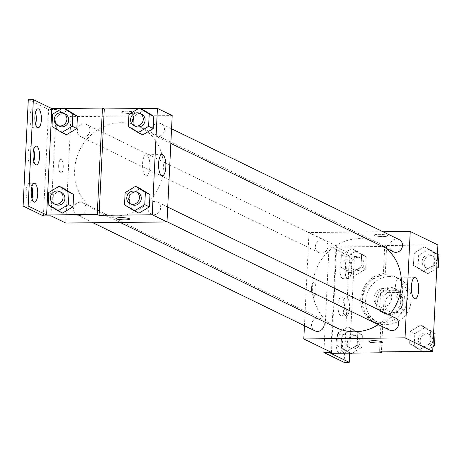 <?xml version="1.0" encoding="UTF-8"?>
<svg xmlns="http://www.w3.org/2000/svg" width="462" height="462" viewBox="0 0 462 462"><rect width="100%" height="100%" fill="white"/><g stroke="black" fill="none" stroke-linecap="round" stroke-linejoin="round"><path stroke-width="0.35" stroke-dasharray="2.31 1.73" d="M383.298 288.484A9.442 8.732 -64 0 0 374.289 295.882A9.442 8.732 -64 0 0 378.713 306.277A9.442 8.732 -64 0 0 390.69 301.611A9.442 8.732 -64 0 0 386.977 289.304A9.442 8.732 -64 0 0 383.298 288.484M394.369 293.872A9.442 8.732 -64 0 0 385.36 301.27A9.442 8.732 -64 0 0 389.784 311.671A9.442 8.732 -64 0 0 401.767 307.005A9.442 8.732 -64 0 0 398.048 294.692A9.442 8.732 -64 0 0 394.369 293.872M404.371 296.252L403.707 309.892A12.815 11.856 -64 0 1 399.89 313.75L386.902 313.889A12.815 11.856 -64 0 1 383.454 310.112L384.124 296.465A12.815 11.856 -64 0 1 387.941 292.613L400.929 292.475A12.815 11.856 -64 0 1 404.371 296.252L400.681 294.456L400.017 308.096L403.707 309.892M383.454 310.112L379.764 308.316L380.434 294.669L384.124 296.465M387.941 292.613L384.251 290.817L397.239 290.679L400.929 292.475M384.251 290.817A12.815 11.856 -64 0 0 380.434 294.669M379.764 308.316A12.815 11.856 -64 0 0 383.212 312.093L386.902 313.889M400.017 308.096A12.815 11.856 -64 0 1 396.2 311.954L383.212 312.093M400.681 294.456A12.815 11.856 -64 0 0 397.239 290.679M377.57 301.519A13.485 12.474 116 0 1 396.13 289.258A13.485 12.474 116 0 1 401.438 306.843A13.485 12.474 116 0 1 384.32 313.507A13.485 12.474 116 0 1 377.57 301.519M375.722 300.623A13.485 12.474 -64 0 0 382.472 312.612A13.485 12.474 -64 0 0 399.59 305.948A13.485 12.474 -64 0 0 394.282 288.363A13.485 12.474 -64 0 0 389.027 287.191A13.485 12.474 -64 0 0 375.722 300.623M396.2 311.954L399.89 313.75M389.553 276.553A24.272 22.447 -64 0 0 366.383 295.576A24.272 22.447 -64 0 0 377.754 322.309A24.272 22.447 -64 0 0 408.564 310.314A24.272 22.447 -64 0 0 399.006 278.661A24.272 22.447 -64 0 0 389.553 276.553M385.857 274.751A24.272 22.447 -64 0 0 362.693 293.78A24.272 22.447 -64 0 0 374.064 320.512A24.272 22.447 -64 0 0 404.874 308.518A24.272 22.447 -64 0 0 395.316 276.865A24.272 22.447 -64 0 0 385.857 274.751M437.912 244.958L384.759 245.53L383.385 273.643A25.572 23.649 116 0 0 361.215 294.831A25.572 23.649 116 0 0 373.492 321.679A25.572 23.649 116 0 0 380.931 323.787L379.556 351.905M424.463 246.858L434.286 252.893L433.685 265.176L423.261 271.425L413.438 265.396L414.039 253.112L424.463 246.858L434.286 252.893L433.685 265.176L423.261 271.425L413.438 265.396L414.039 253.112L424.463 246.858L429.077 249.105L437.456 254.256M420.634 325.15L430.457 331.185L429.856 343.468L419.432 349.717L409.609 343.688L410.21 331.404L420.634 325.15L430.457 331.185L429.856 343.468L419.432 349.717L409.609 343.688L410.21 331.404L420.634 325.15L425.248 327.396L433.627 332.548M374.59 235.533A6.745 1.08 -177.2 0 0 382.062 236.584A6.745 1.08 -177.2 0 0 387.653 235.799A6.745 1.08 -177.2 0 0 380.971 234.39A6.745 1.08 -177.2 0 0 374.18 235.141A6.745 1.08 -177.2 0 0 374.59 235.533A6.745 1.08 2.8 0 1 374.18 235.141A6.745 1.08 2.8 0 1 380.971 234.396A6.745 1.08 2.8 0 1 387.653 235.805A6.745 1.08 2.8 0 1 382.062 236.59A6.745 1.08 2.8 0 1 374.59 235.539M384.759 245.53L386.602 246.425L335.984 246.968L354.435 255.954L349.37 256.006L329.071 246.125L336.665 246.044L308.991 232.565L383.05 231.774M399.133 239.605A6.745 6.237 -64 0 0 396.512 239.016A6.745 6.237 -64 0 0 390.072 244.306A6.745 6.237 -64 0 0 393.231 251.726M321.991 239.813A6.745 6.237 -64 0 0 315.558 245.103A6.745 6.237 -64 0 0 318.716 252.529A6.745 6.237 -64 0 0 327.275 249.191A6.745 6.237 -64 0 0 324.619 240.402A6.745 6.237 -64 0 0 321.991 239.813M304.435 325.727L308.991 232.565M323.527 321.465A6.745 6.237 -64 0 0 320.79 318.693A6.745 6.237 -64 0 0 318.162 318.11A6.745 6.237 -64 0 0 311.729 323.394A6.745 6.237 -64 0 0 314.888 330.821M395.305 317.896A6.745 6.237 -64 0 0 392.677 317.307A6.745 6.237 -64 0 0 386.244 322.597A6.745 6.237 -64 0 0 389.402 330.024M378.332 324.63A47.257 43.699 -64 0 0 389.351 314.997M386.267 248.337A47.257 43.699 -64 0 0 377.697 242.723A47.257 43.699 -64 0 0 359.292 238.617A47.257 43.699 -64 0 0 314.189 275.658A47.257 43.699 -64 0 0 336.324 327.697M311.463 288.224A6.745 2.327 89.4 0 0 313.842 296.09A6.745 2.327 89.4 0 0 316.095 289.322A6.745 2.327 89.4 0 0 313.698 282.605A6.745 2.327 89.4 0 0 311.463 288.224A6.745 2.327 -90.6 0 1 313.698 282.605A6.745 2.327 -90.6 0 1 316.1 289.322A6.745 2.327 -90.6 0 1 313.842 296.09A6.745 2.327 -90.6 0 1 311.463 288.224M331.462 352.419L336.665 246.044M398.504 298.891A10.609 3.661 89.4 0 0 399.133 299.041A10.609 3.661 89.4 0 0 402.679 288.398A10.609 3.661 89.4 0 0 398.902 277.829A10.609 3.661 89.4 0 0 395.357 287.566A10.609 3.661 89.4 0 0 398.504 298.891M382.449 342.175L382.449 342.169A6.745 1.08 -177.2 0 0 382.039 341.77A6.745 1.08 -177.2 0 0 374.567 340.725A6.745 1.08 -177.2 0 0 368.976 341.51L368.976 341.51M329.071 246.125L324.053 348.81M383.385 273.643L385.227 274.543A25.572 23.649 -64 0 0 363.063 295.726A25.572 23.649 -64 0 0 375.34 322.574A25.572 23.649 -64 0 0 382.779 324.682L381.445 351.882M386.602 246.425L385.227 274.543M349.37 256.006L344.167 362.381M354.435 255.954L349.682 353.141M342.602 278.574A9.442 3.257 -90.6 0 1 339.801 268.497A9.442 3.257 -90.6 0 1 342.954 259.829A9.442 3.257 -90.6 0 1 346.315 269.231A9.442 3.257 -90.6 0 1 343.156 278.707A9.442 3.257 -90.6 0 1 342.602 278.574M338.958 353.037A9.442 3.257 -90.6 0 1 336.157 342.96A9.442 3.257 -90.6 0 1 339.31 334.292A9.442 3.257 -90.6 0 1 342.671 343.693A9.442 3.257 -90.6 0 1 339.512 353.17A9.442 3.257 -90.6 0 1 338.958 353.037M340.777 315.806A9.442 3.257 -90.6 0 1 337.976 305.728A9.442 3.257 -90.6 0 1 341.135 297.06A9.442 3.257 -90.6 0 1 344.496 306.462A9.442 3.257 -90.6 0 1 341.337 315.939A9.442 3.257 -90.6 0 1 340.777 315.806M380.931 323.787L382.779 324.682M357.784 332.883L357.184 345.166L346.76 351.415L336.937 345.38L337.537 333.096L347.961 326.848L357.784 332.883L357.184 345.166L346.76 351.415L336.937 345.38L337.537 333.096L347.961 326.848L357.784 332.883L362.399 335.129L361.798 347.412L352.287 353.112M361.613 254.591L361.013 266.874L350.589 273.123L340.765 267.088L341.366 254.805L351.79 248.556L361.613 254.591L361.013 266.874L350.589 273.123L340.765 267.088L341.366 254.805L351.79 248.556L361.613 254.591L366.227 256.837L365.627 269.121L355.203 275.369L345.38 269.334L345.98 257.051L356.404 250.802L366.227 256.837M335.984 246.968L330.78 353.343M347.661 278.522A9.442 3.257 -90.6 0 1 344.86 268.445A9.442 3.257 -90.6 0 1 348.019 259.777A9.442 3.257 -90.6 0 1 351.374 269.179A9.442 3.257 -90.6 0 1 348.221 278.655A9.442 3.257 -90.6 0 1 347.661 278.522M344.023 352.985A9.442 3.257 -90.6 0 1 341.222 342.908A9.442 3.257 -90.6 0 1 344.375 334.24A9.442 3.257 -90.6 0 1 347.736 343.641A9.442 3.257 -90.6 0 1 344.577 353.118A9.442 3.257 -90.6 0 1 344.023 352.985M345.842 315.754A9.442 3.257 -90.6 0 1 343.041 305.677A9.442 3.257 -90.6 0 1 346.194 297.008A9.442 3.257 -90.6 0 1 349.555 306.41A9.442 3.257 -90.6 0 1 346.396 315.887A9.442 3.257 -90.6 0 1 345.842 315.754M121.258 122.713A47.257 43.699 -64 0 0 76.155 159.754A47.257 43.699 -64 0 0 98.29 211.792A47.257 43.699 -64 0 0 158.27 188.438A47.257 43.699 -64 0 0 139.663 126.819A47.257 43.699 -64 0 0 121.258 122.713M158.478 123.111A6.745 6.237 116 0 1 161.105 123.7A6.745 6.237 116 0 1 164.258 131.127A6.745 6.237 116 0 1 157.825 136.411A6.745 6.237 116 0 1 155.197 135.822A6.745 6.237 116 0 1 152.038 128.401A6.745 6.237 116 0 1 158.478 123.111M80.128 202.206A6.745 6.237 -64 0 0 73.695 207.49A6.745 6.237 -64 0 0 76.854 214.917A6.745 6.237 -64 0 0 85.412 211.584A6.745 6.237 -64 0 0 82.756 202.789A6.745 6.237 -64 0 0 80.128 202.206M83.957 123.914A6.745 6.237 -64 0 0 77.524 129.198A6.745 6.237 -64 0 0 80.683 136.625A6.745 6.237 -64 0 0 89.241 133.293A6.745 6.237 -64 0 0 86.585 124.497A6.745 6.237 -64 0 0 83.957 123.914M154.649 201.409A6.745 6.237 -64 0 0 148.21 206.693A6.745 6.237 -64 0 0 151.369 214.12A6.745 6.237 -64 0 0 159.927 210.787A6.745 6.237 -64 0 0 157.271 201.992A6.745 6.237 -64 0 0 154.649 201.409M65.754 223.036L70.957 116.661L172.199 115.575M58.668 165.13A6.745 2.327 89.4 0 0 61.048 172.996A6.745 2.327 89.4 0 0 63.3 166.228A6.745 2.327 89.4 0 0 60.903 159.511A6.745 2.327 89.4 0 0 58.668 165.13A6.745 2.327 -90.6 0 1 60.903 159.511A6.745 2.327 -90.6 0 1 63.306 166.228A6.745 2.327 -90.6 0 1 61.048 172.996A6.745 2.327 -90.6 0 1 58.668 165.13M50.993 215.846L56.191 109.471L70.957 116.661M121.795 112.445A6.745 1.08 -177.2 0 0 129.268 113.496A6.745 1.08 -177.2 0 0 134.858 112.705A6.745 1.08 -177.2 0 0 128.176 111.302A6.745 1.08 -177.2 0 0 121.385 112.047A6.745 1.08 -177.2 0 0 121.795 112.445A6.745 1.08 2.8 0 1 121.385 112.052A6.745 1.08 2.8 0 1 128.176 111.307A6.745 1.08 2.8 0 1 134.858 112.711A6.745 1.08 2.8 0 1 129.268 113.496A6.745 1.08 2.8 0 1 121.795 112.451M28.303 99.671L48.602 109.558L56.191 109.471M64.097 108.472L62.099 108.495M138.461 108.593L140.46 108.57M129.135 207.115L138.958 213.149L129.135 207.115L129.735 194.831L129.135 207.115L124.521 204.868M140.159 188.583L129.735 194.831L140.159 188.583M143.988 110.291L133.564 116.54L132.964 128.823L142.787 134.858L132.964 128.823L133.564 116.54L143.988 110.291M129.655 219.08L129.655 219.075A6.745 1.08 -177.2 0 0 129.655 219.075A6.745 1.08 -177.2 0 0 129.245 218.682A6.745 1.08 -177.2 0 0 121.772 217.631A6.745 1.08 -177.2 0 0 116.181 218.416A6.745 1.08 -177.2 0 0 116.181 218.422L116.181 218.416M145.709 175.803A10.609 3.661 89.4 0 0 146.339 175.947A10.609 3.661 89.4 0 0 149.884 165.304A10.609 3.661 89.4 0 0 146.108 154.735A10.609 3.661 89.4 0 0 142.562 164.478A10.609 3.661 89.4 0 0 145.709 175.803M33.83 161.475A9.442 3.257 -90.6 0 1 31.335 164.992A9.442 3.257 -90.6 0 1 30.781 164.865A9.442 3.257 -90.6 0 1 27.98 154.782A9.442 3.257 -90.6 0 1 31.139 146.113A9.442 3.257 -90.6 0 1 33.703 149.578M32.011 198.706A9.442 3.257 -90.6 0 1 29.516 202.223A9.442 3.257 -90.6 0 1 26.155 192.821A9.442 3.257 -90.6 0 1 29.314 183.345A9.442 3.257 -90.6 0 1 29.874 183.478A9.442 3.257 -90.6 0 1 31.884 186.81M35.655 124.243A9.442 3.257 -90.6 0 1 33.16 127.76A9.442 3.257 -90.6 0 1 29.799 118.359A9.442 3.257 -90.6 0 1 32.958 108.882A9.442 3.257 -90.6 0 1 33.512 109.015A9.442 3.257 -90.6 0 1 35.528 112.347M43.399 215.933L48.602 109.558M57.201 116.441L56.601 128.725L66.424 134.76L56.601 128.725L57.201 116.441L67.625 110.193L57.201 116.441L52.587 114.195M53.373 194.733L52.772 207.016L62.595 213.051L52.772 207.016L53.373 194.733L63.796 188.484L53.373 194.733L48.758 192.487M141.73 114.264A6.745 6.237 -64 0 0 139.102 113.681A6.745 6.237 -64 0 0 132.663 118.965A6.745 6.237 -64 0 0 135.822 126.392M128.349 126.576L132.964 128.823M128.95 114.293L133.564 116.54M137.901 192.556A6.745 6.237 -64 0 0 135.274 191.973A6.745 6.237 -64 0 0 128.834 197.257A6.745 6.237 -64 0 0 131.993 204.683M125.121 192.585L129.735 194.831M65.367 114.166A6.745 6.237 -64 0 0 62.74 113.577A6.745 6.237 -64 0 0 56.3 118.867A6.745 6.237 -64 0 0 59.459 126.288M51.987 126.478L56.601 128.725M61.538 192.458A6.745 6.237 -64 0 0 58.911 191.869A6.745 6.237 -64 0 0 52.472 197.159A6.745 6.237 -64 0 0 55.631 204.585M48.158 204.77L52.772 207.016M436.769 268.341L427.876 273.671L418.052 267.642L418.653 255.359L429.077 249.105M428.8 254.741A6.745 6.237 -64 0 0 422.366 260.025A6.745 6.237 -64 0 0 425.525 267.452A6.745 6.237 -64 0 0 434.084 264.12A6.745 6.237 -64 0 0 431.427 255.324A6.745 6.237 -64 0 0 428.8 254.741M423.261 271.425L427.876 273.671M413.438 265.396L418.052 267.642M414.039 253.112L418.653 255.359M434.286 252.893L437.45 254.435M433.685 265.176L436.85 266.718M430.648 255.642A6.745 6.237 -64 0 0 424.208 260.926A6.745 6.237 -64 0 0 427.367 268.353A6.745 6.237 -64 0 0 435.926 265.021A6.745 6.237 -64 0 0 433.269 256.225A6.745 6.237 -64 0 0 430.648 255.642M424.047 351.963L414.223 345.934L414.824 333.651L425.248 327.396M432.94 346.633L424.959 351.415M424.971 333.033A6.745 6.237 -64 0 0 418.537 338.317A6.745 6.237 -64 0 0 421.696 345.743A6.745 6.237 -64 0 0 430.255 342.411A6.745 6.237 -64 0 0 427.598 333.622A6.745 6.237 -64 0 0 424.971 333.033M419.432 349.717L422.961 351.438M409.609 343.688L414.223 345.934M410.21 331.404L414.824 333.651M430.457 331.185L433.622 332.727M429.856 343.468L433.021 345.01M426.819 333.934A6.745 6.237 -64 0 0 420.38 339.218A6.745 6.237 -64 0 0 423.538 346.644A6.745 6.237 -64 0 0 432.097 343.312A6.745 6.237 -64 0 0 429.441 334.517A6.745 6.237 -64 0 0 426.819 333.934M356.127 256.439A6.745 6.237 -64 0 0 349.694 261.723A6.745 6.237 -64 0 0 352.853 269.15A6.745 6.237 -64 0 0 361.411 265.817A6.745 6.237 -64 0 0 358.755 257.022A6.745 6.237 -64 0 0 356.127 256.439M350.589 273.123L355.203 275.369M340.765 267.088L345.38 269.334M341.366 254.805L345.98 257.051M351.79 248.556L356.404 250.802M361.013 266.874L365.627 269.121M357.975 257.334A6.745 6.237 -64 0 0 351.536 262.624A6.745 6.237 -64 0 0 354.695 270.045A6.745 6.237 -64 0 0 363.253 266.713A6.745 6.237 -64 0 0 360.603 257.923A6.745 6.237 -64 0 0 357.975 257.334M351.374 353.661L341.551 347.626L342.151 335.343L352.575 329.094L362.399 335.129M352.298 334.731A6.745 6.237 -64 0 0 345.865 340.015A6.745 6.237 -64 0 0 349.024 347.441A6.745 6.237 -64 0 0 357.582 344.109A6.745 6.237 -64 0 0 354.926 335.314A6.745 6.237 -64 0 0 352.298 334.731M346.76 351.415L350.294 353.135M336.937 345.38L341.551 347.626M337.537 333.096L342.151 335.343M347.961 326.848L352.575 329.094M357.184 345.166L361.798 347.412M354.146 335.626A6.745 6.237 -64 0 0 347.707 340.916A6.745 6.237 -64 0 0 350.866 348.336A6.745 6.237 -64 0 0 359.424 345.004A6.745 6.237 -64 0 0 356.774 336.215A6.745 6.237 -64 0 0 354.146 335.626M398.048 294.692L386.977 289.304M389.784 311.671L378.713 306.277M382.472 312.612L384.32 313.507M394.282 288.363L396.13 289.258M374.064 320.512L377.754 322.309M395.316 276.865L399.006 278.661M414.899 277.656L398.902 277.829M415.13 298.868L399.133 299.041M373.492 321.679L375.34 322.574M346.194 297.008L341.135 297.06M346.396 315.887L341.337 315.939M344.375 334.24L339.31 334.292M344.577 353.118L339.512 353.17M348.019 259.777L342.954 259.829M348.221 278.655L343.156 278.707M98.29 211.792L120.184 222.453M139.663 126.819L377.697 242.723M171.558 128.788L161.105 123.7M170.836 143.439L155.197 135.822M76.854 214.917L92.937 222.748M82.756 202.789L320.79 318.693M80.683 136.625L318.716 252.529M86.585 124.497L324.619 240.402M151.369 214.12L167.007 221.731M157.271 201.992L167.729 207.08M162.104 154.562L146.108 154.735M162.335 175.779L146.339 175.947M38.017 108.83L32.958 108.882M38.219 127.708L33.16 127.76M34.379 183.293L29.314 183.345M34.581 202.171L29.516 202.223M36.198 146.061L31.139 146.113M36.4 164.94L31.335 164.992M425.525 267.452L427.367 268.353M431.427 255.324L433.269 256.225M421.696 345.743L423.538 346.644M427.598 333.622L429.441 334.517M352.853 269.15L354.695 270.045M358.755 257.022L360.603 257.923M349.024 347.441L350.866 348.336M354.926 335.314L356.774 336.215"/><path stroke-width="0.69" d="M383.05 231.774L410.233 231.479L437.912 244.958L432.709 351.334L379.556 351.905L381.404 352.801L330.78 353.343L349.232 362.329L344.167 362.381L323.874 352.5L331.462 352.419L303.788 338.941L304.435 325.727M170.836 143.439L393.231 251.726A6.745 6.237 -64 0 0 401.79 248.394A6.745 6.237 -64 0 0 399.133 239.605L171.558 128.788M410.233 231.479L405.03 337.855L303.788 338.941M92.937 222.748L314.888 330.821A6.745 6.237 -64 0 0 322.251 329.233A6.745 6.237 -64 0 0 323.527 321.465M167.007 221.731L389.402 330.024A6.745 6.237 -64 0 0 397.961 326.686A6.745 6.237 -64 0 0 395.305 317.896L167.729 207.08M120.184 222.453L336.324 327.697A47.257 43.699 -64 0 0 354.729 331.803A47.257 43.699 -64 0 0 378.332 324.63M389.351 314.997A47.257 43.699 -64 0 0 386.267 248.337M414.501 298.723A10.609 3.661 -90.6 0 1 411.353 287.399A10.609 3.661 -90.6 0 1 414.899 277.656A10.609 3.661 -90.6 0 1 418.676 288.224A10.609 3.661 -90.6 0 1 415.13 298.868A10.609 3.661 -90.6 0 1 414.501 298.723M405.03 337.855L432.709 351.334M382.039 341.776A6.745 1.08 2.8 0 1 382.449 342.175A6.745 1.08 2.8 0 1 375.658 342.919A6.745 1.08 2.8 0 1 368.976 341.516A6.745 1.08 2.8 0 1 374.567 340.725A6.745 1.08 2.8 0 1 382.039 341.776M368.976 341.51A6.745 1.08 -177.2 0 0 375.664 342.914A6.745 1.08 -177.2 0 0 382.449 342.169M324.053 348.81L323.874 352.5M349.682 353.141L349.232 362.329M381.445 351.882L381.404 352.801M140.46 108.57L157.438 108.391L172.199 115.575L167.001 221.951L65.754 223.036L50.993 215.846L43.399 215.933L23.1 206.046L28.303 99.671L33.362 99.619L51.819 108.605L62.099 108.495M157.438 108.391L152.235 214.766L99.082 215.332L104.285 108.957L102.443 108.062L64.097 108.472M104.285 108.957L138.461 108.593M138.958 213.149L149.382 206.901L149.983 194.618L140.159 188.583L149.983 194.618L149.382 206.901L138.958 213.149L134.344 210.903L124.521 204.868L125.121 192.585L135.545 186.336L145.374 192.371L144.773 204.654L134.344 210.903M153.811 116.326L143.988 110.291L153.811 116.326L153.211 128.609L153.811 116.326L149.203 114.079L148.602 126.363L138.173 132.611L128.349 126.576L128.95 114.293L139.374 108.044L149.203 114.079M142.787 134.858L153.211 128.609L142.787 134.858L138.173 132.611M161.706 175.629A10.609 3.661 -90.6 0 1 158.558 164.305A10.609 3.661 -90.6 0 1 162.104 154.562A10.609 3.661 -90.6 0 1 165.881 165.13A10.609 3.661 -90.6 0 1 162.335 175.779A10.609 3.661 -90.6 0 1 161.706 175.629M152.235 214.766L167.001 221.951M129.245 218.682A6.745 1.08 2.8 0 1 129.655 219.08A6.745 1.08 2.8 0 1 122.863 219.825A6.745 1.08 2.8 0 1 116.181 218.422A6.745 1.08 2.8 0 1 121.772 217.637A6.745 1.08 2.8 0 1 129.245 218.682M99.082 215.332L97.239 214.437L46.616 214.98L28.165 205.994L23.1 206.046M116.181 218.422A6.745 1.08 -177.2 0 0 122.863 219.825A6.745 1.08 -177.2 0 0 129.655 219.08M28.165 205.994L33.362 99.619M33.703 149.578A9.442 3.257 -90.6 0 1 33.83 161.475M31.884 186.81A9.442 3.257 -90.6 0 1 32.011 198.706M35.528 112.347A9.442 3.257 -90.6 0 1 35.655 124.243M97.239 214.437L102.443 108.062M77.449 116.222L67.625 110.193L77.449 116.222L76.848 128.505L77.449 116.222L72.84 113.975L72.239 126.259L61.81 132.513L51.987 126.478L52.587 114.195L63.011 107.946L72.84 113.975M66.424 134.76L76.848 128.505L66.424 134.76L61.81 132.513M73.62 194.514L63.796 188.484L73.62 194.514L73.019 206.797L73.62 194.514L69.011 192.267L68.411 204.55L57.981 210.805L48.158 204.77L48.758 192.487L59.182 186.238L69.011 192.267M62.595 213.051L73.019 206.797L62.595 213.051L57.981 210.805M46.616 214.98L51.819 108.605M35.845 164.807A9.442 3.257 -90.6 0 1 33.045 154.73A9.442 3.257 -90.6 0 1 36.198 146.061A9.442 3.257 -90.6 0 1 39.559 155.463A9.442 3.257 -90.6 0 1 36.4 164.94A9.442 3.257 -90.6 0 1 35.845 164.807M34.933 183.426A9.442 3.257 -90.6 0 1 37.734 193.503A9.442 3.257 -90.6 0 1 34.581 202.171A9.442 3.257 -90.6 0 1 31.22 192.77A9.442 3.257 -90.6 0 1 34.379 183.293A9.442 3.257 -90.6 0 1 34.933 183.426M38.577 108.963A9.442 3.257 -90.6 0 1 41.378 119.04A9.442 3.257 -90.6 0 1 38.219 127.708A9.442 3.257 -90.6 0 1 34.858 118.307A9.442 3.257 -90.6 0 1 38.017 108.83A9.442 3.257 -90.6 0 1 38.577 108.963M133.98 125.491L135.822 126.392A6.745 6.237 -64 0 0 144.381 123.059A6.745 6.237 -64 0 0 141.73 114.264L139.882 113.369A6.745 6.237 -64 0 0 137.254 112.78A6.745 6.237 -64 0 0 130.821 118.064A6.745 6.237 -64 0 0 133.98 125.491A6.745 6.237 -64 0 0 142.539 122.159A6.745 6.237 -64 0 0 139.882 113.369M139.374 108.044L143.988 110.291M148.602 126.363L153.211 128.609M130.151 203.782L131.993 204.683A6.745 6.237 -64 0 0 140.552 201.351A6.745 6.237 -64 0 0 137.901 192.556L136.053 191.661A6.745 6.237 -64 0 0 133.426 191.072A6.745 6.237 -64 0 0 126.992 196.362A6.745 6.237 -64 0 0 130.151 203.782A6.745 6.237 -64 0 0 138.71 200.45A6.745 6.237 -64 0 0 136.053 191.661M135.545 186.336L140.159 188.583M145.374 192.371L149.983 194.618M144.773 204.654L149.382 206.901M57.617 125.393L59.459 126.288A6.745 6.237 -64 0 0 68.018 122.956A6.745 6.237 -64 0 0 65.367 114.166L63.519 113.265A6.745 6.237 -64 0 0 60.892 112.682A6.745 6.237 -64 0 0 54.458 117.966A6.745 6.237 -64 0 0 57.617 125.393A6.745 6.237 -64 0 0 66.176 122.06A6.745 6.237 -64 0 0 63.519 113.265M63.011 107.946L67.625 110.193M72.239 126.259L76.848 128.505M53.788 203.684L55.631 204.585A6.745 6.237 -64 0 0 64.189 201.247A6.745 6.237 -64 0 0 61.538 192.458L59.69 191.557A6.745 6.237 -64 0 0 57.063 190.973A6.745 6.237 -64 0 0 50.629 196.258A6.745 6.237 -64 0 0 53.788 203.684A6.745 6.237 -64 0 0 62.347 200.352A6.745 6.237 -64 0 0 59.69 191.557M59.182 186.238L63.796 188.484M68.411 204.55L73.019 206.797M437.456 254.256L438.9 255.14L438.299 267.423L436.769 268.341M437.45 254.435L438.9 255.14M436.85 266.718L438.299 267.423M433.627 332.548L435.071 333.431L434.471 345.715L432.94 346.633M424.959 351.415L424.047 351.963L422.961 351.438M433.622 332.727L435.071 333.431M433.021 345.01L434.471 345.715M352.287 353.112L351.374 353.661L350.294 353.135"/></g></svg>
